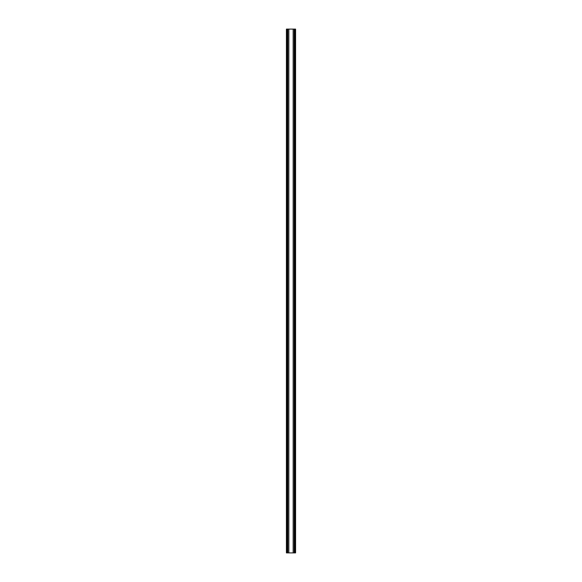 <?xml version="1.0" encoding="UTF-8"?>
<svg xmlns="http://www.w3.org/2000/svg" width="582" height="582" viewBox="0 0 582 582"><rect width="100%" height="100%" fill="white"/><g stroke="black" fill="none" stroke-linecap="round" stroke-linejoin="round"><path stroke-width="0.44" stroke-dasharray="2.91 2.18" d="M295.285 473.413L295.285 474.083M295.307 474.003L295.307 473.493M295.307 474.206L295.263 473.217L295.343 474.279M295.263 471.231L295.263 471.937M295.307 471.842L295.307 471.333M295.307 471.129L295.263 472.118L295.343 471.056M295.059 552.9L295.576 552.9L294.667 552.9L295.059 552.9L295.059 29.1L294.601 29.1L295.118 29.1M286.882 29.1L295.583 29.1L295.052 29.1L295.052 552.9L286.882 552.9M288.839 29.1L287.399 29.1L287.399 552.9L286.424 552.9L286.948 552.9L286.948 29.1L288.839 29.1L288.839 552.9M295.118 552.9L294.601 552.9L294.601 29.1L293.161 29.1L295.059 29.1M293.161 29.1L293.161 552.9M295.38 471.093L295.372 474.235L295.452 471.093M295.227 471.093L295.154 474.235L295.241 471.093M295.198 473.122L295.278 472.409M295.22 472.94L295.278 472.315M295.387 469.783L295.22 469.034M295.147 468.91L295.467 468.284M295.314 468.765L295.314 469.303M295.285 469.303L295.285 468.765M295.147 467.819L295.43 467.397M295.35 467.397L295.22 466.975M295.307 466.4L295.321 465.171L295.38 466.4M295.394 465.171L295.365 465.753M295.321 464.953L295.314 463.941L295.401 464.953M295.394 463.941L295.365 464.458M295.241 463.476L295.307 462.734L295.401 463.745M295.394 460.318L295.394 461.322M294.667 29.1L294.667 552.9L294.667 29.1M287.333 29.1L287.333 552.9L287.333 29.1M287.792 29.1L287.792 552.9M294.208 29.1L294.208 552.9M286.941 29.1L286.941 552.9"/><path stroke-width="0.87" d="M295.343 473.217L295.343 474.279L295.343 473.217M295.343 472.118L295.343 471.056L295.343 472.118M288.839 552.9L288.839 29.1L295.576 29.1L295.583 552.9L286.417 552.9L286.424 29.1L286.417 552.9M295.22 461.963L295.314 462.392L295.22 461.963M295.394 463.941L295.401 464.953L295.394 463.941M295.256 467.935L295.22 466.648L295.22 467.935M295.452 471.093L295.46 474.235L295.452 471.093M295.249 471.151L295.227 474.235L295.22 471.151M295.278 472.409L295.409 473.122L295.278 472.409M295.394 465.171L295.38 466.4L295.394 465.171M295.438 462.857L295.394 463.257M295.467 460.82L295.394 461.322L295.445 460.82M288.839 29.1L286.424 29.1M295.583 552.9L295.576 29.1M293.161 29.1L293.161 552.9M295.372 472.344L295.35 472.94L295.329 472.315M295.329 472.94L295.314 472.366L295.329 472.94M295.22 469.15L295.365 468.765L295.365 469.303M295.321 465.171L295.394 465.746M295.314 463.941L295.394 464.465M295.321 460.318L295.314 461.322M295.227 461.06L295.285 460.58L295.285 461.06M295.118 29.1L295.118 552.9M294.208 29.1L294.208 552.9M286.882 29.1L286.882 552.9M287.792 29.1L287.792 552.9"/></g></svg>
